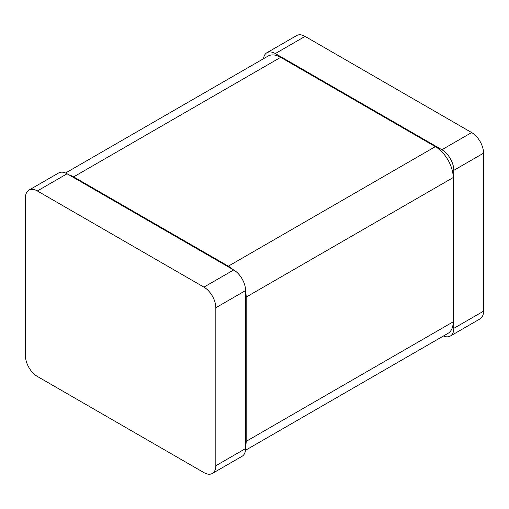 <?xml version="1.0" encoding="UTF-8"?>
<svg xmlns="http://www.w3.org/2000/svg" width="509" height="509" viewBox="0 0 509 509"><rect width="100%" height="100%" fill="white"/><g stroke="black" fill="none" stroke-linecap="round" stroke-linejoin="round"><path stroke-width="0.76" d="M28.937 190.118L58.681 172.945A16.829 9.716 60 0 1 67.093 173.779L233.676 269.955A16.829 9.716 60 0 1 245.573 290.563L215.829 307.741A16.829 9.716 -120 0 0 203.931 287.127L37.348 190.951A16.829 9.716 -120 0 0 28.937 190.118A16.829 9.716 -120 0 0 25.45 197.823L25.45 355.829A16.829 9.716 -120 0 0 37.348 376.437L203.931 472.613A16.829 9.716 -120 0 0 212.342 473.446A16.829 9.716 -120 0 0 215.829 465.741L245.573 448.569A16.829 9.716 60 0 1 242.093 456.274L212.342 473.446M215.829 307.741L215.829 465.741M245.573 290.563L245.573 448.569M483.55 311.177A16.829 9.716 60 0 1 480.063 318.882L450.319 336.055A16.829 9.716 -120 0 0 453.805 328.35L483.55 311.177L483.55 153.171L453.805 170.343A16.829 9.716 -120 0 0 441.907 149.735L275.324 53.56A16.829 9.716 -120 0 0 266.907 52.726A16.829 9.716 -120 0 0 263.522 58.707M443.447 335.997A16.829 9.716 -120 0 0 450.319 336.055M453.805 170.343L453.805 328.35M266.907 52.726L296.658 35.554A16.829 9.716 60 0 1 305.069 36.387L471.652 132.563A16.829 9.716 60 0 1 483.55 153.171M65.553 173.003L268.058 56.092A25.24 14.57 60 0 1 280.675 57.339L435.36 146.643A25.24 14.57 60 0 1 453.207 177.558L246.171 297.091A25.24 14.57 -120 0 0 245.573 291.472M232.893 269.503A25.24 14.57 -120 0 0 228.325 266.175L73.64 176.871A25.24 14.57 -120 0 0 69.071 174.918M246.171 297.091L246.171 441.354L453.207 321.822A25.24 14.57 60 0 1 447.984 333.376L245.478 450.293M245.573 446.291A25.24 14.57 -120 0 0 246.171 441.354M453.207 177.558L453.207 321.822M37.348 190.951L67.093 173.779M233.676 269.955L203.931 287.127M275.324 53.56L305.069 36.387M471.652 132.563L441.907 149.735M435.36 146.643L228.325 266.175M73.64 176.871L280.675 57.339"/></g></svg>
